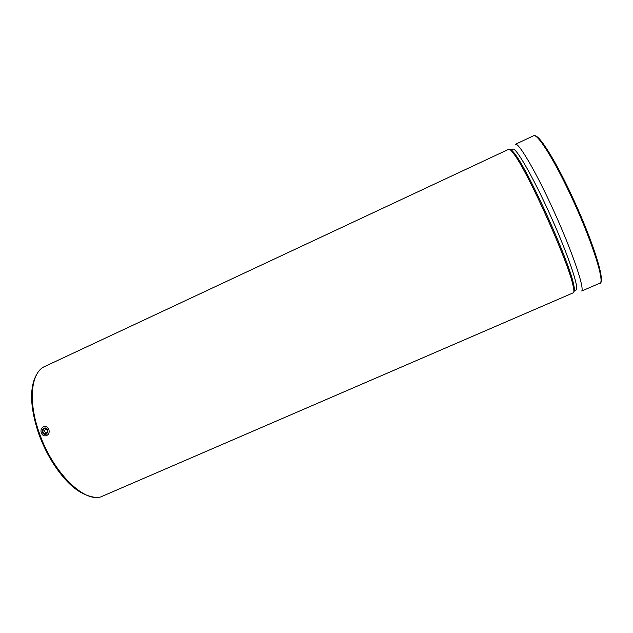 <?xml version="1.0" encoding="UTF-8"?>
<svg xmlns="http://www.w3.org/2000/svg" width="633" height="633" viewBox="0 0 633 633"><rect width="100%" height="100%" fill="white"/><g stroke="black" fill="none" stroke-linecap="round" stroke-linejoin="round"><path stroke-width="0.95" d="M508.718 149.285C509.557 148.81 511.29 150.385 513.917 154.009C527.811 171.749 568.838 263.122 573.079 285.776C573.909 289.455 574.099 291.75 573.64 292.66L100.94 496.842C84.007 502.697 52.974 472.479 39.539 433.652C27.63 401.172 31.057 371.832 44.967 366.396L508.718 149.285M46.684 435.504C51.621 433.296 48.448 424.49 43.542 426.816C38.526 429.047 41.588 437.799 46.684 435.504L46.779 434.863M573.87 291.686C574.677 291.204 574.598 288.806 573.633 284.494C569.478 262.046 529.046 171.994 515.246 154.452C512.754 151.026 511.068 149.443 510.19 149.72M515.397 144.292L533.524 135.794C536.95 132.898 552.767 157.237 569.692 193.16C590.003 235.761 604.547 279.715 600.337 282.983L581.751 291.006C584.457 287.572 572.216 251.53 554.065 211.572C535.953 171.575 518.364 141.76 515.302 144.332M510.752 150.195L512.857 149.214C515.689 146.714 533.215 177.066 550.845 216.383C568.505 255.677 579.686 289.241 576.07 290.009L573.886 290.951M573.878 290.737C574.305 289.914 574.186 287.92 573.53 284.747M46.605 428.47C49.683 430.59 46.526 436.042 43.479 433.85C40.409 431.73 43.558 426.294 46.605 428.47M42.482 431.049L43.875 428.644L46.438 428.755L47.61 431.271L46.217 433.676L43.645 433.565L42.482 431.049L44.508 430.867L45.671 433.376L46.375 433.391M45.671 433.376L43.645 433.565M45.782 428.723L44.508 430.867M570.515 192.954C554.801 159.627 539.791 135.897 535.407 136.071M37.774 372.671C28.762 385.908 30.06 408.38 38.874 434.198C45.149 451.163 53.481 465.698 63.886 477.804C73.665 489.254 83.896 495.734 94.586 497.261M515.246 154.452L513.917 154.009M573.633 284.494L573.079 285.776M533.524 135.794C537.892 132.685 553.527 157.174 570.46 192.915C591.61 237.502 606.461 282.437 599.815 283.442M573.64 285.309L573.205 285.499"/></g></svg>
